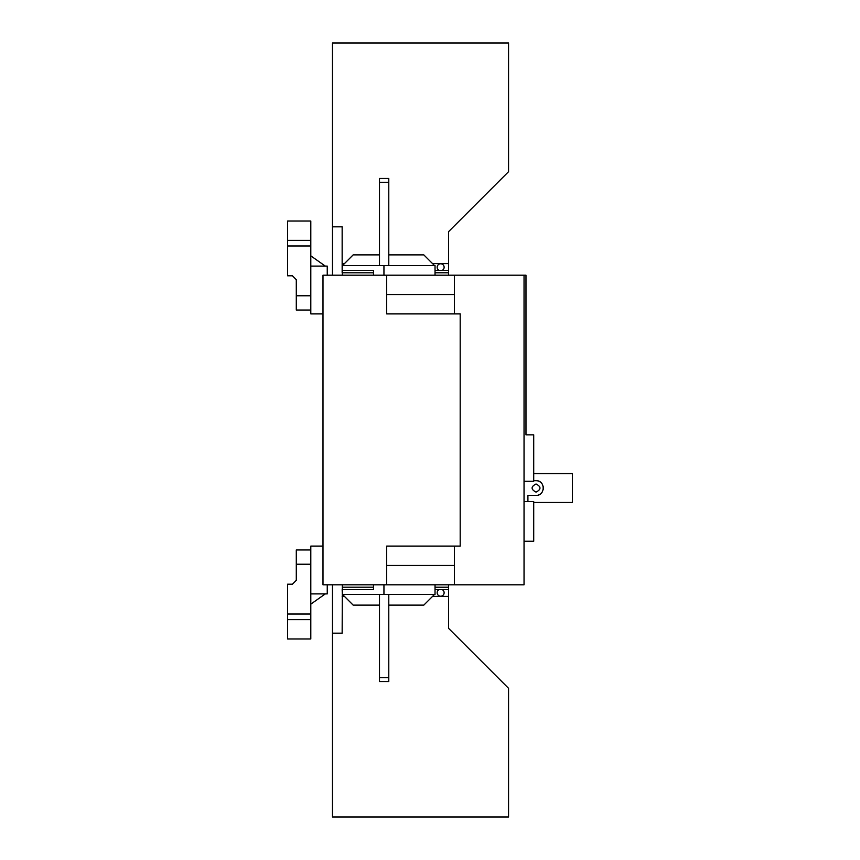 <?xml version="1.0" encoding="UTF-8"?>
<svg xmlns="http://www.w3.org/2000/svg" width="860" height="860" viewBox="0 0 860 860"><rect width="100%" height="100%" fill="white"/><g stroke="black" fill="none" stroke-linecap="round" stroke-linejoin="round"><path stroke-width="1.29" d="M432.526 596.41L448.576 596.41L448.576 589.637L442.233 589.637A3.483 3.483 0 0 1 440.642 596.216A3.483 3.483 0 0 1 439.051 589.637L435.031 589.637M435.031 584.8L435.031 594.475L342.344 594.475L342.151 589.637M332.476 584.8L332.476 633.175L342.151 633.175L342.344 584.8M344.462 596.41L342.151 596.41M448.576 596.41L448.576 628.337L508.561 688.322L508.561 817L332.476 817L332.476 633.175M448.576 584.8L448.576 589.637M442.233 589.637L439.051 589.637M435.031 587.219L448.576 587.219M332.476 275.2L332.476 43L508.561 43L508.561 171.677L448.576 231.662L448.576 275.2M342.151 263.59L344.462 263.59M432.526 263.59L448.576 263.59M373.498 272.792L342.151 272.781L342.151 226.825L332.476 226.825M435.031 270.363L439.051 270.363A3.483 3.483 0 0 1 440.642 263.784A3.483 3.483 0 0 1 442.233 270.363L448.576 270.363M342.151 270.363L342.344 265.525L383.947 265.525L383.947 275.2M440.642 263.784A3.483 3.483 0 0 0 439.051 270.363L442.233 270.363M448.576 272.781L435.031 272.781M386.656 584.8L386.656 546.1L460.186 546.1L460.186 313.9L386.656 313.9L386.656 275.2L322.994 275.2L322.994 584.8L524.041 584.8L524.041 275.2L525.976 275.2L525.976 434.837L533.716 434.837L533.716 481.277L524.041 481.277M383.947 594.475L383.947 584.8M373.498 587.208L342.344 587.208L342.344 589.627L373.498 589.627L373.498 584.8M342.527 594.475L353.17 605.117L379.496 605.117M388.785 605.117L423.819 605.117L434.461 594.475M386.656 275.2L524.041 275.2M435.031 275.2L435.031 265.525L383.947 265.525M373.498 275.2L373.498 270.373L342.344 270.373L342.344 275.2M379.496 254.882L353.17 254.882L342.527 265.525M434.461 265.525L423.819 254.882L388.785 254.882M524.041 501.595L533.716 501.595L533.716 541.262L524.041 541.262M454.381 546.1L454.381 584.8M454.381 275.2L454.381 313.9M388.785 265.525L388.785 178.45L379.496 178.45L379.496 265.525M292.421 584.198L296.291 580.328L292.421 584.198L287.584 584.198L287.584 638.98L310.804 638.98L310.804 546.1L322.994 546.1L322.994 584.8L327.252 584.8L327.252 593.894L310.804 593.894M310.804 310.03L296.291 310.03L296.291 279.672L292.421 275.802L287.584 275.802L287.584 245.971L310.804 245.971L310.804 221.02L287.584 221.02L287.584 245.971M310.804 266.106L327.252 266.106L327.252 275.2L322.994 275.2L322.994 313.9L310.804 313.9L310.804 245.971M310.804 255.85L325.317 266.106M325.317 593.894L310.804 604.15M310.804 549.97L296.291 549.97L296.291 580.328M310.804 614.029L287.584 614.029M296.291 279.672L292.421 275.802M388.785 594.475L388.785 681.55L379.496 681.55L379.496 594.475M533.716 502.562L572.416 502.562L572.416 473.537L533.716 473.537M527.911 501.595L527.911 495.403L536.038 495.403C545.401 495.844 545.659 480.331 536.038 480.697L533.716 480.697M572.416 473.623L533.716 473.623M536.038 483.987C530.792 486.663 530.792 489.372 536.038 492.113C541.284 489.404 541.284 486.695 536.038 483.987M533.716 502.476L572.416 502.476M536.038 495.403A7.353 7.353 0 0 0 537.425 495.274M538.79 494.865A7.353 7.353 0 0 0 540.08 494.188M541.198 493.285A7.353 7.353 0 0 0 542.144 492.146M543.251 489.469A7.353 7.353 0 0 0 543.391 488.243M543.391 488.05A7.353 7.353 0 0 0 543.251 486.631M542.208 484.04A7.353 7.353 0 0 0 541.295 482.911M540.177 481.976A7.353 7.353 0 0 0 538.854 481.256M537.435 480.837A7.353 7.353 0 0 0 536.038 480.697M386.656 565.45L454.381 565.45M454.381 294.55L386.656 294.55M388.785 182.32L379.496 182.32M296.291 295.765L310.804 295.765M310.804 240.37L287.584 240.37M310.804 564.235L296.291 564.235M287.584 619.63L310.804 619.63M379.496 677.68L388.785 677.68"/></g></svg>
